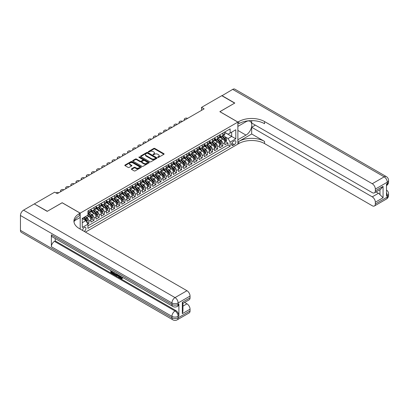 <?xml version="1.0" encoding="UTF-8"?>
<svg xmlns="http://www.w3.org/2000/svg" width="409" height="409" viewBox="0 0 409 409"><rect width="100%" height="100%" fill="white"/><g stroke="black" fill="none" stroke-linecap="round" stroke-linejoin="round"><path stroke-width="0.61" d="M157.808 157.388A0.501 0.291 0 0 0 158.518 157.388L163.891 154.285A0.716 0.414 0 0 0 164.101 153.994A0.716 0.414 0 0 0 163.891 153.702L154.786 148.441A0.716 0.414 0 0 0 153.774 148.441L148.401 151.545A0.501 0.291 0 0 0 149.111 151.954L149.806 151.555A2.29 1.319 0 0 1 153.043 151.555L153.799 151.99A2.29 1.319 0 0 1 154.469 152.925A2.29 1.319 0 0 1 153.799 153.861L153.104 154.265A0.501 0.291 0 0 0 153.815 154.668L154.51 154.27A2.29 1.319 0 0 1 157.746 154.27L158.503 154.709A2.29 1.319 0 0 1 159.173 155.64A2.29 1.319 0 0 1 158.503 156.575L157.808 156.979A0.501 0.291 0 0 0 157.808 157.388L157.808 156.979M84.157 231.356A2.331 1.345 120 0 0 84.315 231.274A2.331 1.345 120 0 0 85.839 229.219A2.331 1.345 120 0 0 85.481 227.353A2.331 1.345 120 0 0 84.315 227.465A2.331 1.345 120 0 0 82.674 230.507M131.57 168.825A0.716 0.414 0 0 0 131.361 169.116A0.716 0.414 0 0 0 131.57 169.408L134.126 170.885A0.716 0.414 0 0 0 135.139 170.885L141.105 167.439A0.716 0.414 0 0 0 141.315 167.148A0.716 0.414 0 0 0 141.105 166.857L132.005 161.601A0.716 0.414 0 0 0 130.992 161.601L125.021 165.042A0.716 0.414 0 0 0 124.811 165.338A0.716 0.414 0 0 0 125.021 165.63L128.109 167.409A0.716 0.414 0 0 0 129.121 167.409L131.672 165.936A0.716 0.414 0 0 0 131.882 165.645A0.716 0.414 0 0 0 131.672 165.348L130.144 164.469A1.912 1.104 0 0 1 129.581 163.687A1.912 1.104 0 0 1 130.762 162.664A1.912 1.104 0 0 1 132.848 162.905L138.845 166.366A1.912 1.104 0 0 1 139.403 167.148A1.912 1.104 0 0 1 138.222 168.165A1.912 1.104 0 0 1 136.136 167.93L135.139 167.353A0.716 0.414 0 0 0 134.126 167.353L131.57 168.825L131.57 169.408L134.126 167.946L134.126 167.353M62.163 202.772L47.347 211.269L34.463 204.009M62.163 202.716L80.195 213.125L237.869 122.097L237.869 144.111L85.45 232.107M34.463 203.83L54.688 192.153L57.265 193.641L204.117 108.855L201.54 107.373L221.765 95.696L234.648 103.129L219.832 111.683L237.869 122.097M149.858 161.806A0.716 0.414 0 0 0 150.87 161.806L156.836 158.36A0.716 0.414 0 0 0 157.046 158.063A0.716 0.414 0 0 0 156.836 157.772L147.731 152.516A0.716 0.414 0 0 0 146.719 152.516L140.752 155.962A0.716 0.414 0 0 0 140.543 156.253A0.716 0.414 0 0 0 140.752 156.545L149.858 161.806M139.208 157.496A0.501 0.291 0 0 1 139.714 157.567L139.714 156.969L148.973 162.312A0.716 0.414 0 0 1 149.183 162.608A0.716 0.414 0 0 1 148.973 162.9L143.002 166.345A0.716 0.414 0 0 1 141.989 166.345L132.889 161.09L135.44 159.622L135.44 159.029L132.889 160.502A0.716 0.414 0 0 0 132.68 160.793A0.716 0.414 0 0 0 132.889 161.09L132.889 160.502M135.44 159.622A0.716 0.414 0 0 1 136.453 159.622L136.453 159.029A0.716 0.414 0 0 0 135.44 159.029M136.453 159.029L140.144 161.161A0.716 0.414 0 0 0 141.156 161.161L142.853 160.185A0.716 0.414 0 0 0 143.063 159.888A0.716 0.414 0 0 0 142.853 159.597L139.009 157.378A0.501 0.291 0 0 1 139.714 156.969M87.782 223.948L88.85 223.329L86.713 222.097M85.496 216.842L86.79 217.588A2.914 1.682 60 0 1 88.85 221.162L90.91 219.97L90.91 222.143L94.004 220.354L91.662 219.004M90.65 213.866L91.943 214.613A2.914 1.682 60 0 1 94.004 218.186L96.064 216.995L96.064 219.168L99.157 217.383L96.81 216.029M95.803 210.891L97.097 211.642A2.914 1.682 60 0 1 99.157 215.211L101.217 214.019L101.217 216.192L104.31 214.408L101.964 213.053M100.957 207.92L102.25 208.667A2.914 1.682 60 0 1 104.31 212.235L106.371 211.044L106.371 213.217L109.464 211.433L107.117 210.078M106.11 204.945L107.403 205.691A2.914 1.682 60 0 1 109.464 209.26L111.524 208.069L111.524 210.241L114.617 208.457L112.27 207.102M111.258 201.969L112.552 202.716A2.914 1.682 60 0 1 114.617 206.284L116.677 205.093L116.677 207.266L119.765 205.482L117.424 204.127M116.412 198.994L117.705 199.74A2.914 1.682 60 0 1 119.765 203.309L121.831 202.123L121.831 204.29L124.919 202.506L122.577 201.151M121.565 196.018L122.858 196.765A2.914 1.682 60 0 1 124.919 200.333L126.979 199.147L126.979 201.315L130.072 199.531L127.731 198.181M126.718 193.043L128.012 193.789A2.914 1.682 60 0 1 130.072 197.358L132.133 196.172L132.133 198.345L135.226 196.555L132.879 195.205M131.872 190.067L133.165 190.814A2.914 1.682 60 0 1 135.226 194.387L137.286 193.196L137.286 195.369L140.379 193.585L138.032 192.23M137.025 187.092L138.319 187.838A2.914 1.682 60 0 1 140.379 191.412L142.439 190.221L142.439 192.394L145.532 190.609L143.186 189.255M142.179 184.116L143.472 184.868A2.914 1.682 60 0 1 145.532 188.437L147.593 187.245L147.593 189.418L150.686 187.634L148.339 186.279M147.327 181.146L148.625 181.893A2.914 1.682 60 0 1 150.686 185.461L152.746 184.27L152.746 186.443L155.839 184.658L153.493 183.304M152.48 178.171L153.774 178.917A2.914 1.682 60 0 1 155.839 182.486L157.9 181.294L157.9 183.467L160.988 181.683L158.646 180.328M157.634 175.195L158.927 175.942A2.914 1.682 60 0 1 160.988 179.51L163.053 178.319L163.053 180.492L166.141 178.707L163.799 177.353M162.787 172.22L164.081 172.966A2.914 1.682 60 0 1 166.141 176.535L168.201 175.349L168.201 177.516L171.294 175.732L168.953 174.377M167.941 169.244L169.234 169.991A2.914 1.682 60 0 1 171.294 173.559L173.355 172.373L173.355 174.541L176.448 172.756L174.101 171.407M173.094 166.269L174.387 167.015A2.914 1.682 60 0 1 176.448 170.589L178.508 169.398L178.508 171.57L181.601 169.781L179.254 168.431M178.247 163.293L179.541 164.04A2.914 1.682 60 0 1 181.601 167.613L183.661 166.422L183.661 168.595L186.755 166.811L184.408 165.456M183.396 160.318L184.694 161.069A2.914 1.682 60 0 1 186.755 164.638L188.815 163.447L188.815 165.619L191.908 163.835L189.561 162.48M188.549 157.347L189.842 158.094A2.914 1.682 60 0 1 191.908 161.662L193.968 160.471L193.968 162.644L197.056 160.86L194.715 159.505M193.702 154.372L194.996 155.118A2.914 1.682 60 0 1 197.056 158.687L199.122 157.496L199.122 159.668L202.21 157.884L199.868 156.529M198.856 151.396L200.149 152.143A2.914 1.682 60 0 1 202.21 155.711L204.27 154.52L204.27 156.693L207.363 154.909L205.021 153.554M204.009 148.421L205.303 149.167A2.914 1.682 60 0 1 207.363 152.736L209.423 151.55L209.423 153.718L212.516 151.933L210.17 150.578M209.163 145.446L210.456 146.192A2.914 1.682 60 0 1 212.516 149.76L214.577 148.574L214.577 150.742L217.67 148.958L215.323 147.608M214.316 142.47L215.609 143.216A2.914 1.682 60 0 1 217.67 146.785L219.73 145.599L219.73 147.772L222.823 145.982L222.823 143.815A2.914 1.682 -120 0 0 220.763 140.241L219.464 139.495M220.477 144.633L222.823 145.982M90.91 219.97A2.914 1.682 -120 0 0 88.85 216.402L87.306 215.507M96.064 216.995A2.914 1.682 -120 0 0 94.004 213.426L90.818 211.586M101.217 214.019A2.914 1.682 -120 0 0 99.157 210.451L95.972 208.61M106.371 211.044A2.914 1.682 -120 0 0 104.31 207.475L101.125 205.635M111.524 208.069A2.914 1.682 -120 0 0 109.464 204.5L106.274 202.659M116.677 205.093A2.914 1.682 -120 0 0 114.617 201.525L111.427 199.684M121.831 202.123A2.914 1.682 -120 0 0 119.765 198.549L116.58 196.709M126.979 199.147A2.914 1.682 -120 0 0 124.919 195.574L121.734 193.738M132.133 196.172A2.914 1.682 -120 0 0 130.072 192.598L126.887 190.763M137.286 193.196A2.914 1.682 -120 0 0 135.226 189.628L132.041 187.787M142.439 190.221A2.914 1.682 -120 0 0 140.379 186.652L137.194 184.812M147.593 187.245A2.914 1.682 -120 0 0 145.532 183.677L142.347 181.836M152.746 184.27A2.914 1.682 -120 0 0 150.686 180.701L147.496 178.861M157.9 181.294A2.914 1.682 -120 0 0 155.839 177.726L152.649 175.885M163.053 178.319A2.914 1.682 -120 0 0 160.988 174.75L157.802 172.91M168.201 175.349A2.914 1.682 -120 0 0 166.141 171.775L162.956 169.934M173.355 172.373A2.914 1.682 -120 0 0 171.294 168.799L168.109 166.964M178.508 169.398A2.914 1.682 -120 0 0 176.448 165.829L173.263 163.989M183.661 166.422A2.914 1.682 -120 0 0 181.601 162.854L178.416 161.013M188.815 163.447A2.914 1.682 -120 0 0 186.755 159.878L183.564 158.038M193.968 160.471A2.914 1.682 -120 0 0 191.908 156.903L188.718 155.062M199.122 157.496A2.914 1.682 -120 0 0 197.056 153.927L193.871 152.087M204.27 154.52A2.914 1.682 -120 0 0 202.21 150.952L199.025 149.111M209.423 151.55A2.914 1.682 -120 0 0 207.363 147.976L204.178 146.136M214.577 148.574A2.914 1.682 -120 0 0 212.516 145.001L209.331 143.165M219.73 145.599A2.914 1.682 -120 0 0 217.67 142.025L214.485 140.19M234.311 140.926L233.176 141.58A2.26 1.304 120 0 0 231.704 143.574A2.26 1.304 120 0 0 232.051 145.384A2.26 1.304 120 0 0 233.176 145.272L234.311 144.617A2.26 1.304 120 0 0 235.788 142.623A2.26 1.304 120 0 0 235.441 140.814A2.26 1.304 120 0 0 234.311 140.926M80.195 229.071L80.195 213.125M82.255 222.706L85.864 220.625L87.925 224.193L87.925 228.36L230.139 146.253L230.139 142.087L228.079 138.518L224.618 136.519M87.925 224.193L82.255 227.465L82.255 218.421L87.925 215.149L87.925 210.983L230.139 128.881L230.139 133.043L235.804 129.771L235.804 138.815L230.139 142.087M90.91 209.735L91.943 210.328A2.914 1.682 60 0 0 93.4 210.477L95.461 209.285A2.914 1.682 -120 0 0 96.064 207.951L96.064 206.284M96.064 206.76L97.097 207.358A2.914 1.682 60 0 0 98.554 207.501L100.614 206.31A2.914 1.682 -120 0 0 101.217 204.975L101.217 203.309M101.217 203.784L102.25 204.382A2.914 1.682 60 0 0 103.707 204.526L105.767 203.334A2.914 1.682 -120 0 0 106.371 202L106.371 200.333M106.371 200.809L107.403 201.407A2.914 1.682 60 0 0 108.86 201.55L110.921 200.359A2.914 1.682 -120 0 0 111.524 199.025L111.524 197.358M111.524 197.838L112.552 198.431A2.914 1.682 60 0 0 114.014 198.575L116.074 197.383A2.914 1.682 -120 0 0 116.677 196.049L116.677 194.387M116.677 194.863L117.705 195.456A2.914 1.682 60 0 0 119.162 195.599L121.228 194.413A2.914 1.682 -120 0 0 121.831 193.079L121.831 191.412M121.831 191.887L122.858 192.481A2.914 1.682 60 0 0 124.316 192.624L126.376 191.438A2.914 1.682 -120 0 0 126.979 190.103L126.979 188.437M126.979 188.912L128.012 189.505A2.914 1.682 60 0 0 129.469 189.653L131.529 188.462A2.914 1.682 -120 0 0 132.133 187.128L132.133 185.461M132.133 185.937L133.165 186.53A2.914 1.682 60 0 0 134.622 186.678L136.683 185.487A2.914 1.682 -120 0 0 137.286 184.152L137.286 182.486M137.286 182.961L138.319 183.559A2.914 1.682 60 0 0 139.776 183.702L141.836 182.511A2.914 1.682 -120 0 0 142.439 181.177L142.439 179.51M142.439 179.986L143.472 180.584A2.914 1.682 60 0 0 144.929 180.727L146.989 179.536A2.914 1.682 -120 0 0 147.593 178.201L147.593 176.535M147.593 177.01L148.625 177.608A2.914 1.682 60 0 0 150.083 177.751L152.143 176.56A2.914 1.682 -120 0 0 152.746 175.226L152.746 173.559M152.746 174.04L153.774 174.633A2.914 1.682 60 0 0 155.231 174.776L157.296 173.585A2.914 1.682 -120 0 0 157.9 172.25L157.9 170.589M157.9 171.064L158.927 171.657A2.914 1.682 60 0 0 160.384 171.8L162.445 170.609A2.914 1.682 -120 0 0 163.053 169.28L163.053 167.613M163.053 168.089L164.081 168.682A2.914 1.682 60 0 0 165.538 168.825L167.598 167.639A2.914 1.682 -120 0 0 168.201 166.305L168.201 164.638M168.201 165.113L169.234 165.706A2.914 1.682 60 0 0 170.691 165.849L172.751 164.663A2.914 1.682 -120 0 0 173.355 163.329L173.355 161.662M173.355 162.138L174.387 162.731A2.914 1.682 60 0 0 175.844 162.879L177.905 161.688A2.914 1.682 -120 0 0 178.508 160.354L178.508 158.687M178.508 159.162L179.541 159.755A2.914 1.682 60 0 0 180.998 159.904L183.058 158.712A2.914 1.682 -120 0 0 183.661 157.378L183.661 155.711M183.661 156.187L184.694 156.785A2.914 1.682 60 0 0 186.151 156.928L188.212 155.737A2.914 1.682 -120 0 0 188.815 154.403L188.815 152.736M188.815 153.211L189.842 153.81A2.914 1.682 60 0 0 191.3 153.953L193.365 152.762A2.914 1.682 -120 0 0 193.968 151.427L193.968 149.76M193.968 150.236L194.996 150.834A2.914 1.682 60 0 0 196.453 150.977L198.513 149.786A2.914 1.682 -120 0 0 199.122 148.452L199.122 146.785M199.122 147.266L200.149 147.859A2.914 1.682 60 0 0 201.606 148.002L203.667 146.811A2.914 1.682 -120 0 0 204.27 145.476L204.27 143.815M204.27 144.29L205.303 144.883A2.914 1.682 60 0 0 206.76 145.026L208.82 143.84A2.914 1.682 -120 0 0 209.423 142.506L209.423 140.839M209.423 141.315L210.456 141.908A2.914 1.682 60 0 0 211.913 142.051L213.973 140.865A2.914 1.682 -120 0 0 214.577 139.53L214.577 137.864M214.577 138.339L215.609 138.932A2.914 1.682 60 0 0 217.067 139.08L219.127 137.889A2.914 1.682 -120 0 0 219.73 136.555L219.73 134.888M87.925 225.86L227.977 145.001L227.977 143.012L224.884 144.796L224.884 142.623A2.914 1.682 -120 0 0 222.823 139.055L219.633 137.214M219.73 135.364L220.763 135.957A2.914 1.682 -120 0 0 222.22 136.105A2.914 1.682 -120 0 0 222.823 134.771L222.823 133.104M222.22 136.105L224.28 134.914A2.914 1.682 -120 0 0 224.884 133.579L224.884 131.913M88.85 210.451L88.85 212.118A2.914 1.682 60 0 1 88.247 213.452A2.914 1.682 60 0 1 87.925 213.57M88.247 213.452L90.307 212.261A2.914 1.682 -120 0 0 90.91 210.926L90.91 209.26M94.004 207.475L94.004 209.142A2.914 1.682 60 0 1 93.4 210.477M99.157 204.5L99.157 206.167A2.914 1.682 60 0 1 98.554 207.501M104.31 201.525L104.31 203.191A2.914 1.682 60 0 1 103.707 204.526M109.464 198.549L109.464 200.216A2.914 1.682 60 0 1 108.86 201.55M114.617 195.574L114.617 197.24A2.914 1.682 60 0 1 114.014 198.575M119.765 192.598L119.765 194.265A2.914 1.682 60 0 1 119.162 195.599M124.919 189.628L124.919 191.289A2.914 1.682 60 0 1 124.316 192.624M130.072 186.652L130.072 188.319A2.914 1.682 60 0 1 129.469 189.653M135.226 183.677L135.226 185.343A2.914 1.682 60 0 1 134.622 186.678M140.379 180.701L140.379 182.368A2.914 1.682 60 0 1 139.776 183.702M145.532 177.726L145.532 179.393A2.914 1.682 60 0 1 144.929 180.727M150.686 174.75L150.686 176.417A2.914 1.682 60 0 1 150.083 177.751M155.839 171.775L155.839 173.442A2.914 1.682 60 0 1 155.231 174.776M160.988 168.799L160.988 170.466A2.914 1.682 60 0 1 160.384 171.8M166.141 165.829L166.141 167.491A2.914 1.682 60 0 1 165.538 168.825M171.294 162.854L171.294 164.515A2.914 1.682 60 0 1 170.691 165.849M176.448 159.878L176.448 161.545A2.914 1.682 60 0 1 175.844 162.879M181.601 156.903L181.601 158.569A2.914 1.682 60 0 1 180.998 159.904M186.755 153.927L186.755 155.594A2.914 1.682 60 0 1 186.151 156.928M191.908 150.952L191.908 152.618A2.914 1.682 60 0 1 191.3 153.953M197.056 147.976L197.056 149.643A2.914 1.682 60 0 1 196.453 150.977M202.21 145.001L202.21 146.667A2.914 1.682 60 0 1 201.606 148.002M207.363 142.025L207.363 143.692A2.914 1.682 60 0 1 206.76 145.026M212.516 139.055L212.516 140.716A2.914 1.682 60 0 1 211.913 142.051M217.67 136.079L217.67 137.746A2.914 1.682 60 0 1 217.067 139.08M217.67 146.785L217.67 148.958M212.516 149.76L212.516 151.933M207.363 152.736L207.363 154.909M202.21 155.711L202.21 157.884M197.056 158.687L197.056 160.86M191.908 161.662L191.908 163.835M186.755 164.638L186.755 166.811M181.601 167.613L181.601 169.781M176.448 170.589L176.448 172.756M171.294 173.559L171.294 175.732M166.141 176.535L166.141 178.707M160.988 179.51L160.988 181.683M155.839 182.486L155.839 184.658M150.686 185.461L150.686 187.634M145.532 188.437L145.532 190.609M140.379 191.412L140.379 193.585M135.226 194.387L135.226 196.555M130.072 197.358L130.072 199.531M124.919 200.333L124.919 202.506M119.765 203.309L119.765 205.482M114.617 206.284L114.617 208.457M109.464 209.26L109.464 211.433M104.31 212.235L104.31 214.408M99.157 215.211L99.157 217.383M94.004 218.186L94.004 220.354M88.85 221.162L88.85 223.329M85.864 220.625L82.255 218.539M228.079 138.518L231.683 136.437L231.683 132.153L235.804 129.771M224.884 132.506L235.804 138.815M224.884 132.388L228.079 134.234L230.139 133.043M201.54 107.373L201.54 110.343M225.63 141.657L227.977 143.012M227.977 145.001L230.139 146.253M158.007 157.455L158.503 157.174A2.29 1.319 0 0 0 159.173 156.238L159.173 155.64M154.469 152.925L154.469 153.523A2.29 1.319 0 0 1 153.799 154.454L153.303 154.74M163.891 153.702L163.891 154.285L154.786 149.04A0.716 0.414 0 0 0 153.774 149.04L148.6 152.025M156.836 157.772L156.836 158.36L147.731 153.114A0.716 0.414 0 0 0 146.719 153.114L140.762 156.555M155.573 158.268A0.501 0.291 0 0 0 155.573 157.859L147.583 153.247A0.501 0.291 0 0 0 146.872 153.247L146.141 153.672A2.29 1.319 0 0 0 145.466 154.607A2.29 1.319 0 0 0 146.141 155.538L151.601 158.692A2.29 1.319 0 0 0 154.837 158.692L155.573 158.268L155.573 158.866A0.501 0.291 0 0 0 155.717 158.661L155.717 158.063M145.466 154.607L145.466 155.2A2.29 1.319 0 0 0 146.141 156.136L146.141 155.538M155.573 158.866L154.837 159.29A2.29 1.319 0 0 1 151.601 159.29L146.141 156.136M136.453 159.622L140.144 161.754A0.716 0.414 0 0 0 141.156 161.754L142.853 160.778A0.716 0.414 0 0 0 143.063 160.486L143.063 159.888M139.714 157.567L148.963 162.905M143.978 163.375A1.912 1.104 0 0 0 146.059 163.61A1.912 1.104 0 0 0 147.245 162.593A1.912 1.104 0 0 0 146.683 161.811L144.571 160.589A0.716 0.414 0 0 0 143.559 160.589L141.867 161.57A0.716 0.414 0 0 0 141.657 161.862A0.716 0.414 0 0 0 141.867 162.153L143.978 163.375L143.978 163.968A1.912 1.104 0 0 0 146.059 164.208A1.912 1.104 0 0 0 147.245 163.186L147.245 162.593M141.657 161.862L141.657 162.455A0.716 0.414 0 0 0 141.867 162.746L141.867 162.153M143.978 163.968L141.867 162.746M139.403 167.148L139.403 167.741A1.912 1.104 0 0 1 138.222 168.764A1.912 1.104 0 0 1 136.136 168.523L135.139 167.946A0.716 0.414 0 0 0 134.126 167.946M129.581 163.687L129.581 164.28A1.912 1.104 0 0 0 130.144 165.062L130.144 164.469M131.662 165.942L130.144 165.062M141.105 166.857L141.105 167.439L132.005 162.194A0.716 0.414 0 0 0 130.992 162.194L125.031 165.635M224.838 142.112L226.172 141.345L226.688 139.858A1.933 1.115 -120 0 0 225.932 138.043L223.58 135.318M184.924 119.939L184.694 119.806A1.457 0.844 -0 0 1 184.265 119.208A1.457 0.844 -0 0 1 184.694 118.615L185.205 118.319A1.457 0.844 -0 0 1 187.266 118.319L187.501 118.452M223.109 139.239L220.318 136.008A5.573 3.221 -120 0 0 219.73 135.394M221.576 138.334L220.016 136.524A4.627 2.674 -120 0 0 219.73 136.217M221.954 136.207L224.337 138.963A1.933 1.115 60 0 1 225.027 140.297L225.645 139.939A1.933 1.115 -120 0 0 224.955 138.61L222.598 135.88M222.097 136.161L224.653 139.126A0.982 0.567 60 0 1 224.904 139.51L225.645 139.939M221.918 95.783L232.69 89.387L384.179 176.846A4.371 2.526 120 0 1 386.362 176.632A4.371 4.371 0 0 1 388.55 180.42A4.371 2.526 180 0 1 387.272 182.204L375.339 189.091A4.371 2.526 -120 0 0 372.251 183.733L384.179 176.846A4.371 2.526 60 0 1 387.272 182.204L387.272 183.692L386.495 184.137L386.495 196.039L387.272 195.589L387.272 197.077A4.371 2.526 60 0 1 386.362 199.081L374.434 205.967A4.371 2.526 -120 0 0 375.339 203.963L387.272 197.077A4.371 2.526 0 0 0 388.55 195.292A4.371 4.371 0 0 1 386.362 199.081M221.918 95.604L234.802 103.042L219.884 111.713M237.869 139.735L245.983 135.113A8.195 4.734 120 0 0 251.341 127.889A8.195 4.734 120 0 0 250.083 121.32A8.195 4.734 120 0 0 245.983 121.724L237.92 126.381L237.92 122.066L238.795 121.56A18.216 10.516 180 0 1 264.557 121.56L372.251 183.733M237.92 139.766L237.92 144.08L238.795 143.574A18.216 10.516 180 0 1 264.557 143.574L372.251 205.747A4.371 2.526 -120 0 0 374.434 205.967M251.678 133.994L238.795 141.432A18.216 10.516 180 0 1 264.557 141.432L251.678 133.994L251.678 127.245L255.334 125.128M251.678 120.619L251.678 123.017L372.251 192.629A4.371 2.526 -120 0 0 374.434 192.849A4.371 2.526 -120 0 0 375.339 190.845L383.069 186.381L383.069 197.746L379.976 194.653L379.976 189.648M383.069 197.746L375.339 202.21L375.339 203.963M375.339 202.21A4.371 2.526 -120 0 0 372.251 196.857L378.432 193.283A4.371 2.526 60 0 1 379.976 194.653M251.678 127.245L372.251 196.857M232.69 89.387A4.371 2.526 -60 0 1 234.873 89.172L386.362 176.632M219.884 111.652L237.92 122.066M375.339 189.091L375.339 190.845M376.055 191.913L378.432 193.283M238.795 121.56L238.795 123.702A18.216 10.516 180 0 1 264.557 123.702L264.557 121.56M374.434 192.849L380.759 189.198L383.069 186.381M120.292 276.08L121.611 278.207M119.924 275.886L120.839 278.319L121.437 278.396L122.117 277.691L122.552 278.059L121.78 278.872L120.88 278.754L119.479 275.63M117.398 275.605L116.79 276.351L116.325 276.08L117.107 274.265M119.07 275.395L119.684 277.547L119.275 277.783L118.809 277.517L118.457 276.213L117.143 275.451L116.79 276.351M111.652 271.734L111.652 272.496L113.477 273.549L113.477 273.958L113.063 274.199L110.803 272.895L110.803 270.625M113.278 272.051L112.864 272.435L111.238 271.499L111.238 272.731L111.652 272.496M51.365 234.827L171.938 304.439A4.371 2.526 120 0 0 172.843 306.443L52.27 236.831A4.371 2.526 -60 0 1 51.365 234.827L51.365 246.729A4.371 2.526 -60 0 1 54.458 241.371L55.23 240.927L175.804 310.538A4.371 2.526 60 0 1 178.897 315.896L178.897 303.994A4.371 2.526 60 0 1 177.992 305.998L177.215 306.443A4.371 2.526 -120 0 0 178.125 304.439L178.897 303.994M55.23 240.927L55.23 238.539M116.606 273.974L115.767 275.38L113.656 274.541L113.656 272.271M47.193 211.356L62.112 202.746L80.144 213.155L79.269 213.662A18.216 10.516 -0 0 0 73.932 221.1A18.216 10.516 -0 0 0 79.269 228.539L186.959 290.712A4.371 2.526 60 0 1 190.052 296.065L178.125 302.951L178.125 304.439A4.371 2.526 -0 0 1 171.938 304.439L171.938 302.951L20.45 215.492A4.371 2.526 -60 0 1 23.543 210.139L34.31 203.922L47.193 211.356M80.144 213.155L80.144 217.47L74.448 220.758M182.322 302.282L182.961 303.253L182.961 310.896L182.322 313.647L182.322 302.282L190.052 297.824L190.052 296.065M190.052 297.824A4.371 2.526 60 0 1 189.147 299.823L182.961 303.391M20.45 230.364L171.938 317.829A4.371 2.526 120 0 0 172.843 319.828L21.355 232.368A4.371 2.526 -60 0 1 20.45 230.364L20.45 215.492M184.582 302.461L186.959 303.831A4.371 2.526 60 0 1 190.052 309.184L182.322 313.647M178.897 315.896L178.125 316.341L178.125 317.829L190.052 310.942L190.052 309.184M190.052 310.942A4.371 2.526 60 0 1 189.147 312.941L177.215 319.828A4.371 2.526 -120 0 0 178.125 317.829A4.371 2.526 -0 0 1 171.938 317.829L171.938 316.341L51.365 246.729M79.269 213.662L79.269 215.804A18.216 10.516 -0 0 0 74.029 222.169M111.238 272.731L113.063 273.785L113.477 273.549M113.063 273.785L113.063 274.199M111.238 270.876L113.048 271.919M112.864 272.026L112.864 272.435M116.161 273.718L115.767 275.38M114.096 272.522L114.096 274.383L114.73 274.751L115.461 274.92L115.727 273.468M116.197 274.204L116.596 273.969M114.505 272.762L114.505 274.142L115.875 274.679M114.096 274.383L114.505 274.142M114.73 274.751L115.144 274.511M118.492 275.063L119.275 277.783M117.516 274.5L117.271 275.119L118.329 275.727L118.083 274.828M117.777 274.649L118.175 275.165M117.271 275.119L117.685 274.879M120.839 278.319L121.248 278.084M119.883 276.32L120.277 276.09M121.703 277.926L122.138 278.294L122.552 278.059M122.138 278.294L121.78 278.872M219.684 145.088L221.018 144.321L221.535 142.833A1.933 1.115 -120 0 0 220.783 141.018L218.426 138.293M179.771 122.915L179.541 122.782A1.457 0.844 -0 0 1 179.111 122.184A1.457 0.844 -0 0 1 179.541 121.591L180.052 121.294A1.457 0.844 -0 0 1 182.117 121.294L182.348 121.427M217.956 142.214L215.165 138.983A5.573 3.221 -120 0 0 214.577 138.37M216.422 141.309L214.863 139.5A4.627 2.674 -120 0 0 214.577 139.188M216.801 139.183L219.183 141.938A1.933 1.115 60 0 1 219.873 143.268L220.492 142.915A1.933 1.115 -120 0 0 219.802 141.58L217.45 138.856M216.944 139.137L219.5 142.102A0.982 0.567 60 0 1 219.751 142.485L220.492 142.915M214.536 148.063L215.865 147.291L216.381 145.803A1.933 1.115 -120 0 0 215.63 143.994L213.273 141.269M174.617 125.89L174.387 125.757A1.457 0.844 -0 0 1 173.958 125.159A1.457 0.844 -0 0 1 174.387 124.566L174.904 124.27A1.457 0.844 -0 0 1 176.964 124.27L177.194 124.402M212.803 145.19L210.011 141.959A5.573 3.221 -120 0 0 209.423 141.345M211.269 144.285L209.71 142.475A4.627 2.674 -120 0 0 209.423 142.163M211.652 142.158L214.03 144.914A1.933 1.115 60 0 1 214.72 146.243L215.338 145.89A1.933 1.115 -120 0 0 214.648 144.556L212.297 141.831M211.79 142.112L214.347 145.077A0.982 0.567 60 0 1 214.597 145.461L215.338 145.89M209.382 151.039L210.712 150.267L211.228 148.779A1.933 1.115 -120 0 0 210.477 146.969L208.12 144.244M169.464 128.866L169.234 128.728A1.457 0.844 -0 0 1 168.805 128.135A1.457 0.844 -0 0 1 169.234 127.542L169.75 127.245A1.457 0.844 -0 0 1 171.811 127.245L172.041 127.378M207.649 148.165L204.858 144.934A5.573 3.221 -120 0 0 204.27 144.321M206.121 147.26L204.556 145.451A4.627 2.674 -120 0 0 204.27 145.139M206.499 145.134L208.876 147.889A1.933 1.115 60 0 1 209.566 149.219L210.185 148.861A1.933 1.115 -120 0 0 209.495 147.531L207.143 144.806M206.637 145.088L209.198 148.048A0.982 0.567 60 0 1 209.444 148.436L210.185 148.861M204.229 154.014L205.558 153.242L206.075 151.754A1.933 1.115 -120 0 0 205.323 149.945L202.971 147.214M164.311 131.841L164.081 131.703A1.457 0.844 -0 0 1 163.656 131.11A1.457 0.844 -0 0 1 164.081 130.517L164.597 130.215A1.457 0.844 -0 0 1 166.657 130.215L166.887 130.353M202.496 151.141L199.704 147.91A5.573 3.221 -120 0 0 199.122 147.296M200.967 150.236L199.403 148.426A4.627 2.674 -120 0 0 199.122 148.114M201.346 148.109L203.728 150.865A1.933 1.115 60 0 1 204.413 152.194L205.032 151.836A1.933 1.115 -120 0 0 204.347 150.507L201.99 147.782M201.484 148.063L204.045 151.023A0.982 0.567 60 0 1 204.29 151.412L205.032 151.836M199.076 156.984L200.405 156.218L200.921 154.73A1.933 1.115 -120 0 0 200.17 152.915L197.818 150.19M159.162 134.812L158.927 134.679A1.457 0.844 -0 0 1 158.503 134.086A1.457 0.844 -0 0 1 158.927 133.487L159.444 133.191A1.457 0.844 -0 0 1 161.504 133.191L161.734 133.324M197.343 154.116L194.551 150.885A5.573 3.221 -120 0 0 193.968 150.272M195.814 153.206L194.249 151.402A4.627 2.674 -120 0 0 193.968 151.09M196.192 151.085L198.575 153.84A1.933 1.115 60 0 1 199.26 155.169L199.878 154.812A1.933 1.115 -120 0 0 199.193 153.482L196.836 150.757M196.33 151.039L198.892 153.999A0.982 0.567 60 0 1 199.137 154.382L199.878 154.812M193.922 159.96L195.257 159.193L195.768 157.705A1.933 1.115 -120 0 0 195.016 155.89L192.665 153.165M154.009 137.787L153.774 137.654A1.457 0.844 -0 0 1 153.349 137.061A1.457 0.844 -0 0 1 153.774 136.463L154.29 136.166A1.457 0.844 -0 0 1 156.35 136.166L156.586 136.299M192.194 157.092L189.398 153.856A5.573 3.221 -120 0 0 188.815 153.247M190.66 156.182L189.101 154.377A4.627 2.674 -120 0 0 188.815 154.065M191.039 154.055L193.421 156.816A1.933 1.115 60 0 1 194.111 158.145L194.725 157.787A1.933 1.115 -120 0 0 194.04 156.458L191.683 153.733M191.177 154.014L193.738 156.974A0.982 0.567 60 0 1 193.984 157.358L194.725 157.787M188.769 162.935L190.103 162.168L190.62 160.681A1.933 1.115 -120 0 0 189.863 158.866L187.511 156.141M148.856 140.762L148.625 140.63A1.457 0.844 -0 0 1 148.196 140.036A1.457 0.844 -0 0 1 148.625 139.438L149.137 139.142A1.457 0.844 -0 0 1 151.197 139.142L151.432 139.275M187.041 160.067L184.249 156.831A5.573 3.221 -120 0 0 183.661 156.218M185.507 159.157L183.948 157.353A4.627 2.674 -120 0 0 183.661 157.041M185.885 157.03L188.268 159.791A1.933 1.115 60 0 1 188.958 161.12L189.577 160.763A1.933 1.115 -120 0 0 188.886 159.433L186.53 156.708M186.029 156.99L188.585 159.95A0.982 0.567 60 0 1 188.835 160.333L189.577 160.763M183.615 165.911L184.95 165.144L185.466 163.656A1.933 1.115 -120 0 0 184.715 161.841L182.358 159.116M143.702 143.738L143.472 143.605A1.457 0.844 -0 0 1 143.043 143.012A1.457 0.844 -0 0 1 143.472 142.414L143.983 142.117A1.457 0.844 -0 0 1 146.049 142.117L146.279 142.25M181.887 163.043L179.096 159.807A5.573 3.221 -120 0 0 178.508 159.193M180.354 162.133L178.794 160.323A4.627 2.674 -120 0 0 178.508 160.016M180.732 160.006L183.114 162.762A1.933 1.115 60 0 1 183.805 164.096L184.423 163.738A1.933 1.115 -120 0 0 183.733 162.409L181.381 159.679M180.875 159.96L183.431 162.925A0.982 0.567 60 0 1 183.682 163.309L184.423 163.738M178.467 168.886L179.796 168.119L180.313 166.632A1.933 1.115 -120 0 0 179.561 164.817L177.204 162.092M138.549 146.713L138.319 146.58A1.457 0.844 -0 0 1 137.889 145.982A1.457 0.844 -0 0 1 138.319 145.389L138.835 145.093A1.457 0.844 -0 0 1 140.895 145.093L141.125 145.226M176.734 166.013L173.943 162.782A5.573 3.221 -120 0 0 173.355 162.168M175.2 165.108L173.641 163.298A4.627 2.674 -120 0 0 173.355 162.987M175.584 162.981L177.961 165.737A1.933 1.115 60 0 1 178.651 167.071L179.27 166.714A1.933 1.115 -120 0 0 178.58 165.384L176.228 162.654M175.722 162.935L178.278 165.901A0.982 0.567 60 0 1 178.528 166.284L179.27 166.714M173.314 171.862L174.643 171.09L175.159 169.607A1.933 1.115 -120 0 0 174.408 167.792L172.051 165.067M133.395 149.689L133.165 149.556A1.457 0.844 -0 0 1 132.736 148.958A1.457 0.844 -0 0 1 133.165 148.365L133.682 148.068A1.457 0.844 -0 0 1 135.742 148.068L135.972 148.201M171.581 168.989L168.789 165.757A5.573 3.221 -120 0 0 168.201 165.144M170.052 168.084L168.488 166.274A4.627 2.674 -120 0 0 168.201 165.962M170.43 165.957L172.808 168.713A1.933 1.115 60 0 1 173.498 170.042L174.116 169.689A1.933 1.115 -120 0 0 173.426 168.355L171.074 165.63M170.568 165.911L173.13 168.876A0.982 0.567 60 0 1 173.375 169.26L174.116 169.689M168.16 174.837L169.49 174.065L170.006 172.578A1.933 1.115 -120 0 0 169.254 170.768L166.903 168.043M128.242 152.664L128.012 152.531A1.457 0.844 -0 0 1 127.588 151.933A1.457 0.844 -0 0 1 128.012 151.34L128.528 151.044A1.457 0.844 -0 0 1 130.589 151.044L130.819 151.177M166.427 171.964L163.636 168.733A5.573 3.221 -120 0 0 163.053 168.119M164.899 171.059L163.334 169.249A4.627 2.674 -120 0 0 163.053 168.937M165.277 168.932L167.659 171.688A1.933 1.115 60 0 1 168.344 173.017L168.963 172.659A1.933 1.115 -120 0 0 168.278 171.33L165.921 168.605M165.415 168.886L167.976 171.846A0.982 0.567 60 0 1 168.222 172.235L168.963 172.659M163.007 177.813L164.336 177.041L164.853 175.553A1.933 1.115 -120 0 0 164.101 173.743L161.749 171.013M123.094 155.64L122.858 155.502A1.457 0.844 -0 0 1 122.434 154.909A1.457 0.844 -0 0 1 122.858 154.316L123.375 154.014A1.457 0.844 -0 0 1 125.435 154.014L125.665 154.152M161.274 174.94L158.482 171.708A5.573 3.221 -120 0 0 157.9 171.095M159.745 174.035L158.181 172.225A4.627 2.674 -120 0 0 157.9 171.913M160.123 171.908L162.506 174.663A1.933 1.115 60 0 1 163.191 175.993L163.81 175.635A1.933 1.115 -120 0 0 163.125 174.306L160.768 171.581M160.262 171.862L162.823 174.822A0.982 0.567 60 0 1 163.068 175.21L163.81 175.635M157.854 180.783L159.188 180.016L159.699 178.528A1.933 1.115 -120 0 0 158.948 176.719L156.596 173.989M117.94 158.61L117.705 158.477A1.457 0.844 -0 0 1 117.281 157.884A1.457 0.844 -0 0 1 117.705 157.291L118.221 156.99A1.457 0.844 -0 0 1 120.282 156.99L120.517 157.128M156.126 177.915L153.329 174.684A5.573 3.221 -120 0 0 152.746 174.07M154.592 177.005L153.032 175.2A4.627 2.674 -120 0 0 152.746 174.888M154.97 174.883L157.353 177.639A1.933 1.115 60 0 1 158.043 178.968L158.656 178.61A1.933 1.115 -120 0 0 157.971 177.281L155.614 174.556M155.108 174.837L157.669 177.797A0.982 0.567 60 0 1 157.915 178.186L158.656 178.61M152.7 183.759L154.035 182.992L154.546 181.504A1.933 1.115 -120 0 0 153.794 179.689L151.442 176.964M112.787 161.586L112.552 161.453A1.457 0.844 -0 0 1 112.127 160.86A1.457 0.844 -0 0 1 112.552 160.262L113.068 159.965A1.457 0.844 -0 0 1 115.128 159.965L115.364 160.098M150.972 180.89L148.181 177.659A5.573 3.221 -120 0 0 147.593 177.046M149.438 179.98L147.879 178.176A4.627 2.674 -120 0 0 147.593 177.864M149.817 177.859L152.199 180.614A1.933 1.115 60 0 1 152.889 181.944L153.508 181.586A1.933 1.115 -120 0 0 152.818 180.257L150.461 177.532M149.96 177.813L152.516 180.773A0.982 0.567 60 0 1 152.767 181.156L153.508 181.586M147.547 186.734L148.881 185.967L149.397 184.479A1.933 1.115 -120 0 0 148.646 182.665L146.289 179.94M107.633 164.561L107.403 164.428A1.457 0.844 -0 0 1 106.974 163.835A1.457 0.844 -0 0 1 107.403 163.237L107.915 162.94A1.457 0.844 -0 0 1 109.98 162.94L110.21 163.073M145.819 183.866L143.027 180.63A5.573 3.221 -120 0 0 142.439 180.021M144.285 182.956L142.726 181.151A4.627 2.674 -120 0 0 142.439 180.839M144.663 180.829L147.046 183.59A1.933 1.115 60 0 1 147.736 184.919L148.355 184.561A1.933 1.115 -120 0 0 147.664 183.232L145.313 180.507M144.806 180.788L147.363 183.748A0.982 0.567 60 0 1 147.613 184.132L148.355 184.561M142.398 189.71L143.728 188.943L144.244 187.455A1.933 1.115 -120 0 0 143.493 185.64L141.136 182.915M102.48 167.537L102.25 167.404A1.457 0.844 -0 0 1 101.821 166.811A1.457 0.844 -0 0 1 102.25 166.212L102.766 165.916A1.457 0.844 -0 0 1 104.827 165.916L105.057 166.049M140.665 186.841L137.874 183.605A5.573 3.221 -120 0 0 137.286 182.992M139.132 185.931L137.572 184.122A4.627 2.674 -120 0 0 137.286 183.815M139.51 183.805L141.892 186.565A1.933 1.115 60 0 1 142.583 187.895L143.201 187.537A1.933 1.115 -120 0 0 142.511 186.207L140.159 183.483M139.653 183.759L142.209 186.724A0.982 0.567 60 0 1 142.46 187.107L143.201 187.537M137.245 192.685L138.574 191.918L139.091 190.43A1.933 1.115 -120 0 0 138.339 188.615L135.982 185.891M97.327 170.512L97.097 170.379A1.457 0.844 -0 0 1 96.667 169.781A1.457 0.844 -0 0 1 97.097 169.188L97.613 168.891A1.457 0.844 -0 0 1 99.673 168.891L99.903 169.024M135.512 189.812L132.721 186.581A5.573 3.221 -120 0 0 132.133 185.967M133.983 188.907L132.419 187.097A4.627 2.674 -120 0 0 132.133 186.79M134.362 186.78L136.739 189.536A1.933 1.115 60 0 1 137.429 190.87L138.048 190.512A1.933 1.115 -120 0 0 137.358 189.183L135.006 186.453M134.5 186.734L137.056 189.699A0.982 0.567 60 0 1 137.306 190.083L138.048 190.512M132.092 195.66L133.421 194.894L133.937 193.406A1.933 1.115 -120 0 0 133.186 191.591L130.829 188.866M92.173 173.488L91.943 173.355A1.457 0.844 -0 0 1 91.519 172.756A1.457 0.844 -0 0 1 91.943 172.163L92.46 171.867A1.457 0.844 -0 0 1 94.52 171.867L94.75 172M130.359 192.787L127.567 189.556A5.573 3.221 -120 0 0 126.979 188.943M128.83 191.882L127.265 190.073A4.627 2.674 -120 0 0 126.979 189.761M129.208 189.756L131.591 192.511A1.933 1.115 60 0 1 132.276 193.84L132.894 193.488A1.933 1.115 -120 0 0 132.204 192.153L129.852 189.428M129.346 189.71L131.908 192.675A0.982 0.567 60 0 1 132.153 193.058L132.894 193.488M126.938 198.636L128.268 197.864L128.784 196.376A1.933 1.115 -120 0 0 128.032 194.566L125.681 191.841M87.025 176.463L86.79 176.33A1.457 0.844 -0 0 1 86.365 175.732A1.457 0.844 -0 0 1 86.79 175.139L87.306 174.842A1.457 0.844 -0 0 1 89.367 174.842L89.597 174.975M125.205 195.763L122.414 192.532A5.573 3.221 -120 0 0 121.831 191.918M123.676 194.858L122.112 193.048A4.627 2.674 -120 0 0 121.831 192.736M124.055 192.731L126.437 195.487A1.933 1.115 60 0 1 127.122 196.816L127.741 196.463A1.933 1.115 -120 0 0 127.056 195.129L124.699 192.404M124.193 192.685L126.754 195.65A0.982 0.567 60 0 1 127 196.034L127.741 196.463M121.785 201.611L123.119 200.839L123.63 199.352A1.933 1.115 -120 0 0 122.879 197.542L120.527 194.817M81.872 179.439L81.636 179.3A1.457 0.844 -0 0 1 81.212 178.707A1.457 0.844 -0 0 1 81.636 178.114L82.153 177.818A1.457 0.844 -0 0 1 84.213 177.818L84.448 177.951M120.057 198.738L117.26 195.507A5.573 3.221 -120 0 0 116.677 194.894M118.523 197.833L116.964 196.023A4.627 2.674 -120 0 0 116.677 195.712M118.901 195.707L121.284 198.462A1.933 1.115 60 0 1 121.969 199.791L122.588 199.434A1.933 1.115 -120 0 0 121.902 198.104L119.546 195.379M119.039 195.66L121.601 198.621A0.982 0.567 60 0 1 121.846 199.009L122.588 199.434M116.631 204.587L117.966 203.815L118.477 202.327A1.933 1.115 -120 0 0 117.726 200.517L115.374 197.787M76.718 182.414L76.483 182.276A1.457 0.844 -0 0 1 76.059 181.683A1.457 0.844 -0 0 1 76.483 181.09L76.999 180.788A1.457 0.844 -0 0 1 79.06 180.788L79.295 180.926M114.903 201.714L112.112 198.483A5.573 3.221 -120 0 0 111.524 197.869M113.37 200.809L111.81 198.999A4.627 2.674 -120 0 0 111.524 198.687M113.748 198.682L116.13 201.438A1.933 1.115 60 0 1 116.821 202.767L117.439 202.409A1.933 1.115 -120 0 0 116.749 201.08L114.392 198.355M113.891 198.636L116.447 201.596A0.982 0.567 60 0 1 116.698 201.985L117.439 202.409M111.478 207.557L112.812 206.79L113.329 205.303A1.933 1.115 -120 0 0 112.577 203.488L110.22 200.763M71.565 185.384L71.335 185.251A1.457 0.844 -0 0 1 70.905 184.658A1.457 0.844 -0 0 1 71.335 184.06L71.846 183.764A1.457 0.844 -0 0 1 73.911 183.764L74.141 183.897M109.75 204.689L106.959 201.458A5.573 3.221 -120 0 0 106.371 200.845M108.216 203.779L106.657 201.974A4.627 2.674 -120 0 0 106.371 201.663M108.595 201.657L110.977 204.413A1.933 1.115 60 0 1 111.667 205.742L112.286 205.384A1.933 1.115 -120 0 0 111.596 204.055L109.244 201.33M108.738 201.611L111.294 204.572A0.982 0.567 60 0 1 111.545 204.955L112.286 205.384M106.33 210.533L107.659 209.766L108.175 208.278A1.933 1.115 -120 0 0 107.424 206.463L105.067 203.738M66.411 188.36L66.181 188.227A1.457 0.844 -0 0 1 65.752 187.634A1.457 0.844 -0 0 1 66.181 187.036L66.698 186.739A1.457 0.844 -0 0 1 68.758 186.739L68.988 186.872M104.597 207.665L101.805 204.428A5.573 3.221 -120 0 0 101.217 203.82M103.063 206.755L101.504 204.95A4.627 2.674 -120 0 0 101.217 204.638M103.441 204.628L105.824 207.389A1.933 1.115 60 0 1 106.514 208.718L107.132 208.36A1.933 1.115 -120 0 0 106.442 207.031L104.09 204.306M103.584 204.587L106.141 207.547A0.982 0.567 60 0 1 106.391 207.93L107.132 208.36M101.176 213.508L102.506 212.741L103.022 211.254A1.933 1.115 -120 0 0 102.27 209.439L99.914 206.714M61.258 191.335L61.028 191.202A1.457 0.844 -0 0 1 60.598 190.609A1.457 0.844 -0 0 1 61.028 190.011L61.544 189.715A1.457 0.844 -0 0 1 63.605 189.715L63.835 189.848M99.443 210.64L96.652 207.404A5.573 3.221 -120 0 0 96.064 206.79M97.915 209.73L96.35 207.925A4.627 2.674 -120 0 0 96.064 207.614M98.293 207.603L100.67 210.364A1.933 1.115 60 0 1 101.36 211.693L101.979 211.335A1.933 1.115 -120 0 0 101.289 210.006L98.937 207.281M98.431 207.562L100.987 210.523A0.982 0.567 60 0 1 101.238 210.906L101.979 211.335M96.023 216.484L97.352 215.717L97.869 214.229A1.933 1.115 -120 0 0 97.117 212.414L94.76 209.689M56.002 192.915L56.391 192.69A1.457 0.844 -0 0 1 58.451 192.69L58.681 192.823M94.29 213.616L91.498 210.379A5.573 3.221 -120 0 0 90.91 209.766M92.761 212.706L91.197 210.896A4.627 2.674 -120 0 0 90.91 210.589M93.14 210.579L95.522 213.334A1.933 1.115 60 0 1 96.207 214.669L96.826 214.311A1.933 1.115 -120 0 0 96.135 212.982L93.784 210.252M93.278 210.533L95.839 213.498A0.982 0.567 60 0 1 96.084 213.881L96.826 214.311M90.87 219.459L92.199 218.692L92.715 217.205A1.933 1.115 -120 0 0 91.964 215.39L89.612 212.665M89.136 216.586L87.904 215.16M87.986 213.554L90.369 216.31A1.933 1.115 60 0 1 91.054 217.644L91.672 217.286A1.933 1.115 -120 0 0 90.987 215.957L88.63 213.227M88.124 213.508L90.686 216.473A0.982 0.567 60 0 1 90.931 216.857L91.672 217.286M86.611 221.918L87.051 221.663L87.562 220.18A1.933 1.115 -120 0 0 86.81 218.365L85.328 216.647M83.947 219.515L82.751 218.135M83.733 217.573L85.215 219.285A1.933 1.115 60 0 1 85.9 220.615L86.519 220.262A1.933 1.115 -120 0 0 85.834 218.927L84.351 217.215M83.85 217.501L85.532 219.449A0.982 0.567 60 0 1 85.778 219.832L86.519 220.262M86.79 217.588L88.85 216.402M91.943 214.613L94.004 213.426M97.097 211.642L99.157 210.451M102.25 208.667L104.31 207.475M107.403 205.691L109.464 204.5M112.552 202.716L114.617 201.525M117.705 199.74L119.765 198.549M122.858 196.765L124.919 195.574M128.012 193.789L130.072 192.598M133.165 190.814L135.226 189.628M138.319 187.838L140.379 186.652M143.472 184.868L145.532 183.677M148.625 181.893L150.686 180.701M153.774 178.917L155.839 177.726M158.927 175.942L160.988 174.75M164.081 172.966L166.141 171.775M169.234 169.991L171.294 168.799M174.387 167.015L176.448 165.829M179.541 164.04L181.601 162.854M184.694 161.069L186.755 159.878M189.842 158.094L191.908 156.903M194.996 155.118L197.056 153.927M200.149 152.143L202.21 150.952M205.303 149.167L207.363 147.976M210.456 146.192L212.516 145.001M215.609 143.216L217.67 142.025M220.763 140.241L222.823 139.055M222.823 134.771L224.884 133.579M88.85 212.118L90.91 210.926M94.004 209.142L96.064 207.951M99.157 206.167L101.217 204.975M104.31 203.191L106.371 202M109.464 200.216L111.524 199.025M114.617 197.24L116.677 196.049M119.765 194.265L121.831 193.079M124.919 191.289L126.979 190.103M130.072 188.319L132.133 187.128M135.226 185.343L137.286 184.152M140.379 182.368L142.439 181.177M145.532 179.393L147.593 178.201M150.686 176.417L152.746 175.226M155.839 173.442L157.9 172.25M160.988 170.466L163.053 169.28M166.141 167.491L168.201 166.305M171.294 164.515L173.355 163.329M176.448 161.545L178.508 160.354M181.601 158.569L183.661 157.378M186.755 155.594L188.815 154.403M191.908 152.618L193.968 151.427M197.056 149.643L199.122 148.452M202.21 146.667L204.27 145.476M207.363 143.692L209.423 142.506M212.516 140.716L214.577 139.53M217.67 137.746L219.73 136.555M222.823 143.815L224.884 142.623M231.842 143.191L234.311 144.617M231.581 144.346L233.176 145.272M158.503 157.174L158.503 156.575M153.104 154.668L153.104 154.265M153.799 154.454L153.799 153.861M148.401 151.954L148.401 151.545M153.774 149.04L153.774 148.441M154.786 149.04L154.786 148.441M140.752 156.545L140.752 155.962M146.719 153.114L146.719 152.516M147.731 153.114L147.731 152.516M151.601 159.29L151.601 158.692M154.837 159.29L154.837 158.692M140.144 161.754L140.144 161.161M141.156 161.754L141.156 161.161M142.853 160.778L142.853 160.185M148.973 162.9L148.973 162.312M135.139 167.946L135.139 167.353M136.136 168.523L136.136 167.93M131.672 165.936L131.672 165.348M125.021 165.63L125.021 165.042M130.992 162.194L130.992 161.601M132.005 162.194L132.005 161.601M184.694 119.806L184.694 120.072M224.546 141.12L226.673 139.893M220.318 136.008L220.579 135.854M224.955 138.61L225.932 138.043M223.416 139.495L224.337 138.963M238.795 141.432L238.795 143.574M264.557 141.432L264.557 143.574M386.495 192.782A4.371 2.526 60 0 1 387.272 195.589A4.371 2.526 180 0 0 388.55 193.805A4.371 4.371 0 0 0 386.495 190.098M387.272 183.692A4.371 2.526 60 0 1 386.495 185.604A4.371 4.371 0 0 0 388.55 181.908A4.371 2.526 0 0 1 387.272 183.692M237.869 130.425L245.983 135.113M23.543 210.139L175.032 297.599L186.959 290.712M54.458 241.371L175.032 310.983L175.804 310.538M182.961 306.136L186.959 303.831M175.032 297.599A4.371 2.526 120 0 0 171.938 302.951A4.371 2.526 180 0 0 178.125 302.951A4.371 2.526 -120 0 0 175.032 297.599M175.032 310.983A4.371 2.526 120 0 0 171.938 316.341A4.371 2.526 180 0 0 178.125 316.341A4.371 2.526 -120 0 0 175.032 310.983M179.541 122.782L179.541 123.048M219.393 144.096L221.52 142.869M215.165 138.983L215.431 138.83M219.802 141.58L220.783 141.018M218.263 142.47L219.183 141.938M174.387 125.757L174.387 126.023M214.239 147.071L216.366 145.844M210.011 141.959L210.277 141.805M214.648 144.556L215.63 143.994M213.109 145.446L214.03 144.914M169.234 128.728L169.234 128.999M209.086 150.047L211.213 148.82M204.858 144.934L205.124 144.781M209.495 147.531L210.477 146.969M207.956 148.421L208.876 147.889M164.081 131.703L164.081 131.974M203.933 153.022L206.064 151.795M199.704 147.91L199.97 147.756M204.347 150.507L205.323 149.945M202.803 151.396L203.728 150.865M158.927 134.679L158.927 134.95M198.779 155.998L200.911 154.766M194.551 150.885L194.817 150.732M199.193 153.482L200.17 152.915M197.654 154.372L198.575 153.84M153.774 137.654L153.774 137.92M193.631 158.973L195.758 157.741M189.398 153.856L189.664 153.702M194.04 156.458L195.016 155.89M192.501 157.347L193.421 156.816M148.625 140.63L148.625 140.895M188.477 161.949L190.604 160.717M184.249 156.831L184.51 156.678M188.886 159.433L189.863 158.866M187.348 160.323L188.268 159.791M143.472 143.605L143.472 143.871M183.324 164.919L185.451 163.692M179.096 159.807L179.362 159.653M183.733 162.409L184.715 161.841M182.194 163.293L183.114 162.762M138.319 146.58L138.319 146.846M178.171 167.894L180.297 166.667M173.943 162.782L174.208 162.629M178.58 165.384L179.561 164.817M177.041 166.269L177.961 165.737M133.165 149.556L133.165 149.822M173.017 170.87L175.144 169.643M168.789 165.757L169.055 165.604M173.426 168.355L174.408 167.792M171.887 169.244L172.808 168.713M128.012 152.531L128.012 152.797M167.864 173.845L169.996 172.618M163.636 168.733L163.902 168.58M168.278 171.33L169.254 170.768M166.734 172.22L167.659 171.688M122.858 155.502L122.858 155.773M162.71 176.821L164.842 175.594M158.482 171.708L158.748 171.555M163.125 174.306L164.101 173.743M161.586 175.195L162.506 174.663M117.705 158.477L117.705 158.748M157.562 179.796L159.689 178.564M153.329 174.684L153.595 174.531M157.971 177.281L158.948 176.719M156.432 178.171L157.353 177.639M112.552 161.453L112.552 161.724M152.409 182.772L154.536 181.54M148.181 177.659L148.441 177.506M152.818 180.257L153.794 179.689M151.279 181.146L152.199 180.614M107.403 164.428L107.403 164.694M147.255 185.747L149.382 184.515M143.027 180.63L143.293 180.476M147.664 183.232L148.646 182.665M146.125 184.122L147.046 183.59M102.25 167.404L102.25 167.67M142.102 188.718L144.229 187.491M137.874 183.605L138.14 183.452M142.511 186.207L143.493 185.64M140.972 187.097L141.892 186.565M97.097 170.379L97.097 170.645M136.949 191.693L139.075 190.466M132.721 186.581L132.986 186.427M137.358 189.183L138.339 188.615M135.819 190.067L136.739 189.536M91.943 173.355L91.943 173.62M131.795 194.669L133.927 193.442M127.567 189.556L127.833 189.403M132.204 192.153L133.186 191.591M130.665 193.043L131.591 192.511M86.79 176.33L86.79 176.596M126.642 197.644L128.774 196.417M122.414 192.532L122.68 192.378M127.056 195.129L128.032 194.566M125.517 196.018L126.437 195.487M81.636 179.3L81.636 179.571M121.493 200.62L123.62 199.393M117.26 195.507L117.526 195.354M121.902 198.104L122.879 197.542M120.364 198.994L121.284 198.462M76.483 182.276L76.483 182.547M116.34 203.595L118.467 202.368M112.112 198.483L112.373 198.329M116.749 201.08L117.726 200.517M115.21 201.969L116.13 201.438M71.335 185.251L71.335 185.522M111.187 206.571L113.313 205.338M106.959 201.458L107.224 201.305M111.596 204.055L112.577 203.488M110.057 204.945L110.977 204.413M66.181 188.227L66.181 188.493M106.033 209.546L108.16 208.314M101.805 204.428L102.071 204.275M106.442 207.031L107.424 206.463M104.903 207.92L105.824 207.389M61.028 191.202L61.028 191.468M100.88 212.522L103.007 211.289M96.652 207.404L96.918 207.251M101.289 210.006L102.27 209.439M99.75 210.896L100.67 210.364M95.726 215.492L97.858 214.265M91.498 210.379L91.764 210.226M96.135 212.982L97.117 212.414M94.597 213.866L95.522 213.334M90.573 218.467L92.705 217.24M90.987 215.957L91.964 215.39M89.448 216.842L90.369 216.31M86.11 221.049L87.552 220.216M85.834 218.927L86.81 218.365M84.382 219.766L85.215 219.285M184.265 119.208L184.265 120.318M388.55 193.805L388.55 195.292M388.55 180.42L388.55 181.908M172.843 306.443A4.371 4.371 0 0 0 177.215 306.443M172.843 319.828A4.371 4.371 0 0 0 177.215 319.828M179.111 122.184L179.111 123.293M173.958 125.159L173.958 126.269M168.805 128.135L168.805 129.244M163.656 131.11L163.656 132.219M158.503 134.086L158.503 135.195M153.349 137.061L153.349 138.17M148.196 140.036L148.196 141.146M143.043 143.012L143.043 144.116M137.889 145.982L137.889 147.092M132.736 148.958L132.736 150.067M127.588 151.933L127.588 153.043M122.434 154.909L122.434 156.018M117.281 157.884L117.281 158.994M112.127 160.86L112.127 161.969M106.974 163.835L106.974 164.945M101.821 166.811L101.821 167.915M96.667 169.781L96.667 170.89M91.519 172.756L91.519 173.866M86.365 175.732L86.365 176.841M81.212 178.707L81.212 179.817M76.059 181.683L76.059 182.792M70.905 184.658L70.905 185.768M65.752 187.634L65.752 188.743M60.598 190.609L60.598 191.719"/></g></svg>
